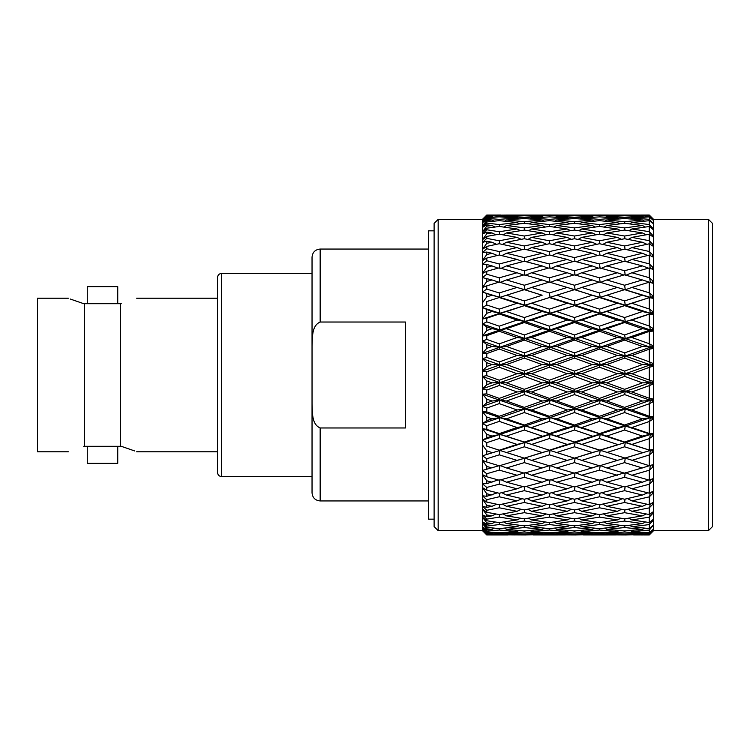 <?xml version="1.0" encoding="UTF-8"?>
<svg xmlns="http://www.w3.org/2000/svg" width="750" height="750" viewBox="0 0 750 750"><rect width="100%" height="100%" fill="white"/><g stroke="black" fill="none" stroke-linecap="round" stroke-linejoin="round"><path stroke-width="1.12" d="M68.381 298.209L37.5 298.209L37.5 451.791L68.381 451.791M83.728 446.306C63.572 453.234 63.572 453.234 83.728 446.306L84.469 446.306L84.469 303.694L83.728 303.694C63.572 296.766 63.572 296.766 83.728 303.694L70.2 299.006M84.469 303.694L120.534 303.694L120.534 446.306L84.469 446.306M87.272 303.694L117.741 303.694L117.741 286.631L87.272 286.631L87.272 303.694M121.275 303.694C141.431 296.766 141.431 296.766 121.275 303.694L120.534 303.694M120.534 446.306L121.275 446.306C141.431 453.234 141.431 453.234 121.275 446.306L134.812 450.994M117.741 446.306L87.272 446.306L87.272 463.369L117.741 463.369L117.741 446.306M221.578 273.431L312.037 273.431L312.037 476.569L221.578 476.569C219.141 476.353 217.781 474.994 217.519 472.509L217.519 277.491C217.781 275.006 219.141 273.647 221.578 273.431L221.578 476.569M320.166 427.969L320.166 500.944C315.225 500.466 312.516 497.756 312.037 492.825L312.037 257.175C312.516 252.244 315.225 249.534 320.166 249.056L320.166 322.031L405.478 322.031L405.478 427.969L320.166 427.969C311.222 424.106 312.638 411.713 312.037 403.725M312.037 346.275C312.666 338.175 311.241 325.875 320.166 322.031M434.109 230.841L428.484 230.841L428.484 519.159L434.109 519.159M438.169 530.644L434.109 526.575L434.109 223.425L438.169 219.356L438.169 530.644L482.456 530.644L482.456 428.663L486.769 429.366L499.266 433.622L517.05 427.538L524.972 426.122L531.572 427.538L549.403 433.622L550.059 434.428L574.462 442.022L625.275 426.122L624.609 430.031L606.788 436.078L624.609 442.022L642.413 436.078L653.587 433.359L653.587 530.644L649.275 534.956L633.619 534.928M517.05 427.538L499.266 421.369L486.769 425.709L482.456 423.572L482.456 428.663L524.306 442.022L575.119 426.122L581.709 427.538L599.522 433.622L600.178 434.428L599.522 438.516L581.709 444.422L649.275 465.694L653.587 464.522L652.312 466.209L653.587 466.406L649.275 470.222L649.275 480.122L653.587 478.453L652.312 480.169L653.587 480.169L649.275 484.256L649.275 493.181L653.587 491.034L652.312 492.759L653.587 492.562L649.275 496.856L649.275 504.694L653.587 502.097L652.312 503.812L653.587 503.428L649.275 507.872L649.275 514.519L653.587 511.509L652.312 513.188L653.587 512.606L649.275 517.163L649.275 522.525L653.587 519.141L652.312 520.763L653.587 520.003L649.275 524.587L649.275 528.609L653.587 524.897L649.275 530.072L649.275 532.697L653.587 529.041L649.275 533.531L649.275 534.722L653.587 530.578L649.275 534.919L640.866 534.956M601.416 450.825L499.922 417.647L482.456 423.572L482.456 411.656L486.769 411.863L499.266 416.278L517.05 409.978L524.972 409.031L531.572 409.978L549.403 416.278L550.059 417.647L556.659 418.828L574.462 425.034L575.119 426.122L600.178 417.647L606.788 418.828L624.609 425.034L625.275 426.122L650.316 417.647L653.587 418.762L653.587 433.359L652.312 434.916L653.587 435.506L649.275 438.647L649.275 450.084L653.587 449.428L652.312 451.059L653.587 451.453L649.275 454.959L649.275 465.694M517.05 409.978L499.266 403.612L486.769 408.084L482.456 406.397L482.456 411.656L499.922 417.647L506.512 418.828L524.306 425.034L524.972 426.122L575.119 409.031L581.709 409.978L599.522 416.278L600.178 417.647L625.275 409.031L631.866 409.978L649.725 416.419L653.587 416.531L653.587 418.762L649.275 421.5L649.275 433.491L653.587 433.359M606.788 436.078L575.119 426.122L499.922 400.303L482.456 406.397L482.456 394.172L486.769 393.881L499.266 398.391L517.05 391.95L499.266 385.491L486.769 390.028L486.769 393.881M486.769 390.028L482.456 388.819L482.456 394.172L499.922 400.303L506.512 401.006L524.306 407.391L524.972 409.031L550.059 400.303L556.659 401.006L574.462 407.391L575.119 409.031L600.178 400.303L606.788 401.006L624.609 407.391L625.275 409.031L650.316 400.303L653.587 401.447L653.587 416.531L652.312 417.994L653.587 418.762M652.312 434.916L600.178 417.647L499.922 382.631L482.456 388.819L482.456 219.356L438.169 219.356M708.441 530.644L708.441 219.356L712.5 223.425L712.5 526.575L708.441 530.644L653.587 530.644M640.669 215.072L649.275 215.044L653.587 219.375L653.587 401.447L649.275 403.753L649.275 416.147M708.441 219.356L653.587 219.356L652.312 218.119L653.587 219.422L649.275 215.166L649.275 216.15L653.587 220.622L649.275 216.9L649.275 219.319L653.587 223.875L649.275 220.688L649.275 224.522L653.587 229.106L652.312 228.319L653.587 229.931L649.275 226.5L649.275 231.675L653.587 236.241L652.312 235.631L653.587 237.3L649.275 234.234L649.275 240.712L653.587 245.175L652.312 244.762L653.587 246.469L649.275 243.816L649.275 251.494L653.587 255.806L652.312 255.591L653.587 257.316L649.275 255.103L649.275 263.878L653.587 267.994L652.312 267.966L653.587 269.691L649.275 267.956L649.275 277.716L653.587 281.578L652.312 281.747L653.587 283.444L649.275 282.197L649.275 292.828L653.587 296.372L652.312 296.737L653.587 298.387L649.275 297.656L649.275 309.009L653.587 312.197L652.312 312.759L653.587 314.334L649.275 314.119L649.275 326.044L653.587 328.837L652.312 329.578L653.587 331.059L649.275 331.378L649.275 343.725L653.587 346.088L652.312 346.997L653.587 348.366L649.275 349.2L649.275 361.809L653.587 363.703L652.312 364.781L653.587 366.028L649.275 367.369L649.275 380.062L653.587 381.478L652.312 382.697L653.587 383.794L649.275 385.631L649.275 398.259L653.587 399.159L652.312 400.509L653.587 401.447M649.725 416.419L650.316 417.647L649.725 420.984M649.725 450.234L625.275 442.547L650.316 434.428L649.725 433.706M649.275 421.5L631.866 427.538L649.275 433.491M631.866 427.538L625.275 426.122L617.353 427.538L599.522 421.369L581.709 427.538M624.609 425.034L642.413 418.828L650.316 417.647L652.312 417.994M599.522 416.278L617.353 409.978L625.275 409.031L650.316 417.647L653.587 416.531M649.725 398.597L650.316 400.303L649.725 403.266M649.275 403.753L631.866 409.978M624.609 407.391L642.413 401.006L652.312 400.509M624.609 389.325L642.413 382.847L624.609 376.359L606.788 382.847L624.609 389.325L625.275 391.5L650.316 400.303L653.587 399.159M649.725 380.456L650.316 382.631L653.587 383.794M642.413 418.828L624.609 412.547L625.275 409.031L600.178 400.303L650.316 382.631L649.725 385.191M649.275 385.631L631.866 391.95L649.275 398.259M642.413 382.847L652.312 382.697M624.609 371.072L642.413 364.584L624.609 358.116L606.788 364.584L624.609 371.072L625.275 373.744L650.316 382.631L653.587 381.478M649.725 362.25L650.316 364.866L653.587 366.028M617.353 391.95L599.522 385.491L581.709 391.95L599.522 398.391L617.353 391.95L625.275 391.5L600.178 382.631L650.316 364.866L649.725 366.984M649.275 367.369L631.866 373.716L649.275 380.062M642.413 364.584L652.312 364.781M624.609 352.866L642.413 346.462L624.609 340.097L606.788 346.462L624.609 352.866L625.275 356.016L650.316 364.866L653.587 363.703M649.725 344.213L650.316 347.231L653.587 348.366M617.353 373.716L599.522 367.228L581.709 373.716L599.522 380.203L617.353 373.716L625.275 373.744L600.178 364.866L650.316 347.231L649.725 348.872M649.275 349.2L631.866 355.491L649.275 361.809M642.413 346.462L652.312 346.997M624.609 334.95L642.413 328.706L624.609 322.528L606.788 328.706L624.609 334.95L625.275 338.531L650.316 347.231L653.587 346.088M649.725 326.569L650.316 329.953L653.587 331.059M617.353 355.491L599.522 349.059L581.709 355.491L599.522 361.95L617.353 355.491L625.275 356.016L600.178 347.231L650.316 329.953L649.725 331.106M649.275 331.378L631.866 337.519L649.275 343.725M642.413 328.706L650.316 329.953L652.312 329.578M624.609 317.559L642.413 311.55L624.609 305.644L606.788 311.55L624.609 317.559L625.275 321.516L650.316 329.953L653.587 328.837M649.725 309.562L650.316 313.266L653.587 314.334M617.353 337.519L599.522 331.238L581.709 337.519L599.522 343.856L617.353 337.519L625.275 338.531L600.178 329.953L649.725 313.912M649.275 314.119L631.866 320.034L649.275 326.044M642.413 311.55L650.316 313.266L652.312 312.759M624.609 300.919L642.413 295.228L624.609 289.669L606.788 295.228L624.609 300.919L625.275 305.203L650.316 313.266L653.587 312.197M649.725 293.409L650.316 297.375L653.587 298.387M642.413 295.228L649.725 297.516M649.275 297.656L631.866 303.272L649.275 309.009M624.609 285.244L642.413 279.947L624.609 274.8L606.788 279.947L624.609 285.244L625.275 289.8L650.316 297.375L652.312 296.737M649.275 282.197L631.866 287.447L649.275 292.828M649.725 278.316L650.316 282.506M649.275 267.956L631.866 272.756L649.275 277.716M649.725 264.488L650.316 268.837M649.275 255.103L631.866 259.397L649.275 263.878M649.725 252.094L650.166 255.412M649.275 243.816L631.866 247.556L649.275 251.494M649.725 241.303L650.1 244.2M649.275 234.234L631.866 237.366L649.275 240.712M649.725 232.266L650.034 234.675M649.275 226.5L631.866 228.975L649.275 231.675M649.725 225.075L649.978 226.969M649.275 220.688L631.866 222.487L649.275 224.522M649.725 219.844L649.903 221.175M649.275 216.9L631.866 217.988L649.275 219.319M649.725 216.638L649.828 217.378M649.275 215.166L631.866 215.531L649.275 216.15M649.837 532.209L649.725 533.034M649.275 533.531L631.866 534.253L649.275 534.722M649.913 528.131L649.725 529.538M649.275 530.072L631.866 531.506L649.275 532.697M649.988 522.066L649.725 524.025M649.275 524.587L631.866 526.725L649.275 528.609M650.044 514.097L649.725 516.572M649.275 517.163L631.866 519.956L649.275 522.525M650.109 504.319L649.725 507.281M649.275 507.872L631.866 511.303L649.275 514.519M650.175 492.881L649.725 496.256M649.275 496.856L631.866 500.878L649.275 504.694M650.316 479.316L649.725 483.656M649.275 484.256L631.866 488.803L649.275 493.181M642.413 467.972L624.609 462.619L606.788 467.972L624.609 473.175L650.316 465.469L649.725 469.631M649.275 470.222L631.866 475.256L649.275 480.122M611.484 462.188L617.353 460.387L599.522 454.838L581.709 460.387L599.522 465.806L650.316 450.441L651.6 450.834M624.609 458.147L650.316 450.441L649.725 454.378M649.275 454.959L631.866 460.387M653.587 449.428L650.316 450.441L652.312 451.059M649.725 438.094L650.316 434.428L653.587 435.506M649.275 438.647L631.866 444.422L649.275 450.084M642.413 436.078L624.609 430.031M642.413 401.006L624.609 394.584L625.275 391.5L631.866 391.95M624.609 376.359L625.275 373.744L631.866 373.716M624.609 358.116L625.275 356.016L631.866 355.491M624.609 340.097L625.275 338.531L631.866 337.519M617.353 320.034L599.522 313.988L581.709 320.034L599.522 326.175L617.353 320.034L625.275 321.516L631.866 320.034M624.609 322.528L625.275 321.516L600.178 313.266L631.866 303.272M617.353 303.272L599.522 297.534L581.709 303.272L599.522 309.131L617.353 303.272L625.275 305.203L645.947 298.716M617.353 287.447L599.522 282.084L581.709 287.447L599.522 292.95L617.353 287.447L625.275 289.8L631.866 287.447M624.609 270.731L642.413 265.903L624.609 261.244L606.788 265.903L624.609 270.731L625.275 275.512L631.866 272.756M626.803 261.806L631.866 259.397M627.544 249.825L631.866 247.556M628.247 239.428L631.866 237.366M628.941 230.747L631.866 228.975M629.653 223.894L631.866 222.487M630.384 218.953L631.866 217.988M631.172 216L631.866 215.531M631.05 533.709L631.866 534.253M630.281 530.466L631.866 531.506M629.55 525.253L631.866 526.725M628.847 518.137L631.866 519.956M628.144 509.203L631.866 511.303M627.441 498.581L631.866 500.878M626.7 486.384L631.866 488.803M624.609 477.3L606.788 482.203L624.609 486.928L642.413 482.203L624.609 477.3L625.275 472.547L631.866 475.256M624.609 442.022L631.866 444.422M599.522 292.95L600.178 297.375L625.275 305.203L624.609 305.644M618.909 287.916L624.609 289.669M642.413 279.947L649.322 282.188M642.413 265.903L648.478 268.172M624.609 257.587L642.413 253.275L624.609 249.169L606.788 253.275L624.609 257.587L625.116 261.375M642.413 253.275L647.681 255.487M624.609 245.972L642.413 242.241L624.609 238.734L606.788 242.241L624.609 245.972L625.041 249.262M642.413 242.241L646.922 244.313M624.609 236.034L642.413 232.941L624.609 230.072L606.788 232.941L624.609 236.034L624.966 238.8M642.413 232.941L646.163 234.778M624.609 227.916L642.413 225.488L624.609 223.303L606.788 225.488L624.609 227.916L624.9 230.119M642.413 225.488L645.384 227.025M642.413 219.984L624.609 218.513L606.788 219.984L624.609 221.709L642.413 219.984L644.578 221.147M624.609 221.709L624.825 223.322M642.413 216.497L624.609 215.756L606.788 216.497L624.609 217.5L642.413 216.497L643.706 217.219M624.609 217.5L624.75 218.522M642.413 215.081L606.788 215.081L642.75 215.269M624.609 534.947L642.891 534.572M642.413 534.844L624.609 534.478L606.788 534.844L626.362 534.956M624.684 533.981L624.609 534.478M642.413 533.137L624.609 532.031L606.788 533.137L624.609 533.981L642.413 533.137L643.837 532.35M624.759 530.925L624.609 532.031M642.413 529.369L624.609 527.541L606.788 529.369L624.609 530.934L642.413 529.369L644.7 528.141M624.834 525.834L624.609 527.541M642.413 523.584L624.609 521.053L606.788 523.584L624.609 525.862L642.413 523.584L645.497 521.991M624.909 518.775L624.609 521.053M642.413 515.859L624.609 512.672L606.788 515.859L624.609 518.822L642.413 515.859L646.266 513.984M624.975 509.831L624.609 512.672M642.413 506.306L624.609 502.491L606.788 506.306L624.609 509.906L642.413 506.306L647.025 504.216M625.05 499.125L624.609 502.491M642.413 495.037L624.609 490.65L606.788 495.037L624.609 499.228L642.413 495.037L647.794 492.816M625.125 486.797L624.609 490.65M642.413 482.203L648.591 479.934M617.353 460.387L625.275 458.091L624.609 462.619M642.413 452.531L624.609 446.794L606.788 452.531M599.522 454.838L600.178 450.441L592.256 452.531L574.462 446.794L556.659 452.531L574.462 458.147L625.275 442.547L624.609 446.794M624.609 412.547L606.788 418.828M624.609 394.584L606.788 401.006M599.522 433.622L617.353 427.538M599.522 450.206L625.275 442.547L600.178 434.428L575.119 442.547L581.709 444.422M599.522 380.203L600.178 382.631L606.788 382.847M599.522 361.95L600.178 364.866L606.788 364.584M599.522 343.856L600.178 347.231L606.788 346.462M599.522 326.175L600.178 329.953L606.788 328.706M599.522 309.131L600.178 313.266L606.788 311.55M592.256 295.228L574.462 289.669L556.659 295.228L574.462 300.919L592.256 295.228L600.178 297.375L606.788 295.228M599.522 277.828L617.353 272.756L599.522 267.853L581.709 272.756L599.522 277.828L600.178 282.506L606.788 279.947M601.331 268.341L606.788 265.903M602.091 255.628L606.788 253.275M602.803 244.425L606.788 242.241M603.506 234.863L606.788 232.941M604.209 227.081L606.788 225.488M604.922 221.184L606.788 219.984M605.681 217.228L606.788 216.497M605.569 532.331L606.788 533.137M604.819 528.103L606.788 529.369M604.106 521.934L606.788 523.584M603.403 513.891L606.788 515.859M602.709 504.094L606.788 506.306M601.987 492.666L606.788 495.037M601.228 479.756L606.788 482.203M592.256 467.972L574.462 462.619L556.659 467.972L574.462 473.175L600.178 465.469L606.788 467.972M617.353 444.422L599.522 438.516M599.522 421.369L600.178 417.647L592.256 418.828L574.462 412.547L556.659 418.828M617.353 409.978L599.522 403.612L581.709 409.978M599.522 398.391L600.178 400.303L599.522 403.612M574.462 407.391L592.256 401.006L600.178 400.303L575.119 391.5L600.178 382.631L599.522 385.491M592.256 382.847L574.462 376.359L556.659 382.847L574.462 389.325L592.256 382.847L600.178 382.631L575.119 373.744L600.178 364.866L599.522 367.228M592.256 364.584L574.462 358.116L556.659 364.584L574.462 371.072L592.256 364.584L600.178 364.866L575.119 356.016L600.178 347.231L599.522 349.059M592.256 346.462L574.462 340.097L556.659 346.462L574.462 352.866L592.256 346.462L600.178 347.231L575.119 338.531L600.178 329.953L599.522 331.238M592.256 328.706L574.462 322.528L556.659 328.706L574.462 334.95L592.256 328.706L600.178 329.953L575.119 321.516L600.178 313.266L599.522 313.988M574.462 285.244L592.256 279.947L574.462 274.8L556.659 279.947L574.462 285.244L575.119 289.8L599.522 297.534M617.353 272.756L623.841 275.025M599.522 263.981L617.353 259.397L599.522 255.009L581.709 259.397L599.522 263.981L600.178 268.837M617.353 259.397L623.025 261.647M599.522 251.578L617.353 247.556L599.522 243.731L581.709 247.556L599.522 251.578L599.991 255.122M617.353 247.556L622.247 249.703M599.522 240.787L617.353 237.366L599.522 234.169L581.709 237.366L599.522 240.787L599.916 243.816M617.353 237.366L621.487 239.334M599.522 231.741L617.353 228.975L599.522 226.444L581.709 228.975L599.522 231.741L599.841 234.225M617.353 228.975L620.728 230.672M599.522 224.569L617.353 222.487L599.522 220.65L581.709 222.487L599.522 224.569L599.775 226.481M617.353 222.487L619.931 223.847M617.353 217.988L599.522 216.872L581.709 217.988L599.522 219.347L617.353 217.988L619.097 218.934M599.522 219.347L599.7 220.669M617.353 215.531L581.709 215.531L618.188 215.991M599.522 216.159L599.625 216.881M590.513 215.072L608.531 215.072M615.6 534.928L583.453 534.928M617.353 534.253L599.522 533.513L581.709 534.253L599.522 534.731L617.353 534.253L618.319 533.709M599.634 532.706L599.522 533.513M617.353 531.506L599.522 530.034L581.709 531.506L599.522 532.716L617.353 531.506L619.219 530.494M599.709 528.628L599.522 530.034M617.353 526.725L599.522 524.541L581.709 526.725L599.522 528.656L617.353 526.725L620.044 525.3M599.784 522.544L599.522 524.541M617.353 519.956L599.522 517.097L581.709 519.956L599.522 522.581L617.353 519.956L620.831 518.212M599.85 514.528L599.522 517.097M617.353 511.303L599.522 507.797L581.709 511.303L599.522 514.594L617.353 511.303L621.6 509.306M599.925 504.694L599.522 507.797M617.353 500.878L599.522 496.772L581.709 500.878L599.522 504.778L617.353 500.878L622.359 498.713M600 493.153L599.522 496.772M617.353 488.803L599.522 484.153L581.709 488.803L599.522 493.275L617.353 488.803L623.137 486.544M600.178 479.316L599.522 484.153M617.353 475.256L599.522 470.109L581.709 475.256L599.522 480.225L623.953 472.987M600.178 465.469L599.522 470.109M592.256 436.078L574.462 430.031L556.659 436.078M549.403 433.622L567.216 427.538L575.119 426.122L574.462 430.031M574.462 425.034L592.256 418.828M574.462 389.325L575.119 391.5L581.709 391.95M574.462 371.072L575.119 373.744L581.709 373.716M574.462 352.866L575.119 356.016L581.709 355.491M574.462 334.95L575.119 338.531L581.709 337.519M574.462 317.559L592.256 311.55L574.462 305.644L556.659 311.55L574.462 317.559L575.119 321.516L581.709 320.034M592.256 311.55L600.178 313.266L575.119 305.203L581.709 303.272M574.462 300.919L575.119 305.203L595.753 298.734M567.216 287.447L549.403 282.084L531.572 287.447L549.403 292.95L567.216 287.447L575.119 289.8L581.709 287.447M574.462 270.731L592.256 265.903L574.462 261.244L556.659 265.903L574.462 270.731L575.119 275.512L581.709 272.756M576.647 261.806L581.709 259.397M577.388 249.825L581.709 247.556M578.091 239.428L581.709 237.366M578.784 230.747L581.709 228.975M579.487 223.894L581.709 222.487M580.228 218.953L581.709 217.988M581.006 216L581.709 215.531M580.894 533.709L581.709 534.253M580.116 530.466L581.709 531.506M579.394 525.253L581.709 526.725M578.691 518.137L581.709 519.956M577.987 509.203L581.709 511.303M577.284 498.572L581.709 500.878M576.544 486.384L581.709 488.803M574.462 477.3L556.659 482.203L574.462 486.928L592.256 482.203L574.462 477.3L575.119 472.547L581.709 475.256M574.462 462.619L575.119 458.091L567.216 460.387L549.403 454.838L531.572 460.387L549.403 465.806L575.119 458.091L581.709 460.387M574.462 442.022L575.119 442.547L574.462 446.794M574.462 412.547L575.119 409.031L567.216 409.978L549.403 403.612L531.572 409.978M592.256 401.006L574.462 394.584L556.659 401.006M549.403 403.612L550.059 400.303L575.119 391.5L574.462 394.584M567.216 391.95L549.403 385.491L531.572 391.95L549.403 398.391L567.216 391.95L575.119 391.5L550.059 382.631L575.119 373.744L574.462 376.359M567.216 373.716L549.403 367.228L531.572 373.716L549.403 380.203L567.216 373.716L575.119 373.744L550.059 364.866L575.119 356.016L574.462 358.116M567.216 355.491L549.403 349.059L531.572 355.491L549.403 361.95L567.216 355.491L575.119 356.016L550.059 347.231L575.119 338.531L574.462 340.097M567.216 337.519L549.403 331.238L531.572 337.519L549.403 343.856L567.216 337.519L575.119 338.531L550.059 329.953L575.119 321.516L574.462 322.528M567.216 320.034L549.403 313.988L531.572 320.034L549.403 326.175L567.216 320.034L575.119 321.516L550.059 313.266L574.462 305.644M568.716 287.897L574.462 289.669M592.256 279.947L599.175 282.188M592.256 265.903L598.331 268.172M574.462 257.587L592.256 253.275L574.462 249.169L556.659 253.275L574.462 257.587L574.969 261.375M592.256 253.275L597.544 255.487M574.462 245.972L592.256 242.241L574.462 238.734L556.659 242.241L574.462 245.972L574.894 249.262M592.256 242.241L596.775 244.313M574.462 236.034L592.256 232.941L574.462 230.072L556.659 232.941L574.462 236.034L574.819 238.8M592.256 232.941L596.016 234.778M574.462 227.916L592.256 225.488L574.462 223.303L556.659 225.488L574.462 227.916L574.744 230.119M592.256 225.488L595.237 227.025M574.462 221.709L592.256 219.984L574.462 218.513L556.659 219.984L574.462 221.709L574.678 223.322M592.256 219.984L594.431 221.147M592.256 216.497L574.462 215.756L556.659 216.497L574.462 217.5L592.256 216.497L593.559 217.219M574.462 217.5L574.603 218.522M592.256 215.081L556.659 215.081L592.594 215.269M574.462 534.947L592.744 534.581M592.256 534.844L574.462 534.478L556.659 534.844L576.206 534.956M574.528 533.981L574.462 534.478M592.256 533.137L574.462 532.031L556.659 533.137L574.462 533.981L592.256 533.137L593.691 532.35M574.612 530.925L574.462 532.031M592.256 529.369L574.462 527.541L556.659 529.369L574.462 530.934L592.256 529.369L594.544 528.141M574.688 525.834L574.462 527.541M592.256 523.584L574.462 521.053L556.659 523.584L574.462 525.862L592.256 523.584L595.35 521.991M574.753 518.775L574.462 521.053M592.256 515.859L574.462 512.672L556.659 515.859L574.462 518.822L592.256 515.859L596.128 513.984M574.828 509.831L574.462 512.672M592.256 506.306L574.462 502.491L556.659 506.306L574.462 509.906L592.256 506.306L596.887 504.216M574.903 499.125L574.462 502.491M592.256 495.037L574.462 490.65L556.659 495.037L574.462 499.228L592.256 495.037L597.656 492.816M574.978 486.797L574.462 490.65M592.256 482.203L598.444 479.934M574.462 458.147L592.256 452.531M567.216 427.538L549.403 421.369L531.572 427.538M524.306 425.034L542.137 418.828L550.059 417.647L549.403 421.369M549.403 416.278L567.216 409.978M551.306 450.825L556.659 452.531M524.306 442.022L550.059 450.441L542.137 452.531L524.306 446.794L506.512 452.531L524.306 458.147L575.119 442.547L567.216 444.422L549.403 438.516L531.572 444.422L550.059 450.441L549.403 454.838M549.403 380.203L550.059 382.631L556.659 382.847M549.403 361.95L550.059 364.866L556.659 364.584M549.403 343.856L550.059 347.231L556.659 346.462M549.403 326.175L550.059 329.953L556.659 328.706M549.403 309.131L567.216 303.272L549.403 297.534L531.572 303.272L549.403 309.131L550.059 313.266L556.659 311.55M567.216 303.272L575.119 305.203L550.059 297.375L556.659 295.228M549.403 277.828L567.216 272.756L549.403 267.853L531.572 272.756L549.403 277.828L550.059 282.506L556.659 279.947M551.213 268.341L556.659 265.903M551.972 255.628L556.659 253.275M552.684 244.425L556.659 242.241M553.387 234.863L556.659 232.941M554.081 227.081L556.659 225.488M554.803 221.184L556.659 219.984M555.562 217.228L556.659 216.497M555.45 532.331L556.659 533.137M554.7 528.103L556.659 529.369M553.987 521.934L556.659 523.584M553.284 513.891L556.659 515.859M552.591 504.094L556.659 506.306M551.869 492.666L556.659 495.037M551.1 479.756L556.659 482.203M549.403 470.109L531.572 475.256L549.403 480.225L567.216 475.256L549.403 470.109L550.059 465.469L556.659 467.972M501.216 450.844L499.922 450.441L550.059 434.428L549.403 438.516M549.403 450.206L567.216 444.422M549.403 398.391L550.059 400.303L542.137 401.006L524.306 394.584L506.512 401.006M524.306 394.584L524.972 391.5L550.059 382.631L549.403 385.491M542.137 382.847L524.306 376.359L506.512 382.847L524.306 389.325L542.137 382.847L550.059 382.631L524.972 373.744L550.059 364.866L549.403 367.228M542.137 364.584L524.306 358.116L506.512 364.584L524.306 371.072L542.137 364.584L550.059 364.866L524.972 356.016L550.059 347.231L549.403 349.059M542.137 346.462L524.306 340.097L506.512 346.462L524.306 352.866L542.137 346.462L550.059 347.231L524.972 338.531L550.059 329.953L549.403 331.238M542.137 328.706L524.306 322.528L506.512 328.706L524.306 334.95L542.137 328.706L550.059 329.953L524.972 321.516L550.059 313.266L549.403 313.988M549.403 292.95L550.059 297.375L549.403 297.534M567.216 272.756L573.684 275.025M549.403 263.981L567.216 259.397L549.403 255.009L531.572 259.397L549.403 263.981L550.059 268.837M567.216 259.397L572.878 261.647M549.403 251.578L567.216 247.556L549.403 243.731L531.572 247.556L549.403 251.578L549.872 255.122M567.216 247.556L572.109 249.703M549.403 240.787L567.216 237.366L549.403 234.169L531.572 237.366L549.403 240.787L549.797 243.816M567.216 237.366L571.35 239.334M549.403 231.741L567.216 228.975L549.403 226.444L531.572 228.975L549.403 231.741L549.722 234.225M567.216 228.975L570.581 230.681M549.403 224.569L567.216 222.487L549.403 220.65L531.572 222.487L549.403 224.569L549.656 226.481M567.216 222.487L569.794 223.847M549.403 219.347L567.216 217.988L549.403 216.872L531.572 217.988L549.403 219.347L549.581 220.669M567.216 217.988L568.959 218.934M567.216 215.531L531.572 215.531L568.05 215.991M549.403 216.159L549.497 216.881M540.384 215.072L558.413 215.072M565.472 534.928L533.325 534.928M567.216 534.253L549.403 533.513L531.572 534.253L549.403 534.731L567.216 534.253L568.181 533.709M549.516 532.706L549.403 533.513M567.216 531.506L549.403 530.034L531.572 531.506L549.403 532.716L567.216 531.506L569.081 530.494M549.591 528.628L549.403 530.034M567.216 526.725L549.403 524.541L531.572 526.725L549.403 528.656L567.216 526.725L569.906 525.3M549.666 522.544L549.403 524.541M567.216 519.956L549.403 517.097L531.572 519.956L549.403 522.581L567.216 519.956L570.694 518.212M549.731 514.528L549.403 517.097M567.216 511.303L549.403 507.797L531.572 511.303L549.403 514.594L567.216 511.303L571.453 509.306M549.806 504.694L549.403 507.797M567.216 500.878L549.403 496.772L531.572 500.878L549.403 504.778L567.216 500.878L572.212 498.713M549.881 493.153L549.403 496.772M567.216 488.803L549.403 484.153L531.572 488.803L549.403 493.275L567.216 488.803L572.991 486.544M550.059 479.316L549.403 484.153M567.216 475.256L573.806 472.987M561.328 462.197L567.216 460.387M542.137 436.078L524.306 430.031L506.512 436.078M531.572 444.422L499.922 434.428L524.972 426.122L524.306 430.031M542.137 418.828L524.306 412.547L506.512 418.828M499.266 421.369L499.922 417.647L524.972 409.031L524.306 412.547M524.306 407.391L542.137 401.006M550.059 465.469L542.137 467.972L524.306 462.619L524.972 458.091L517.05 460.387L499.266 454.838L486.769 458.747L486.769 462.019L499.266 465.806L524.972 458.091L531.572 460.387M524.306 389.325L524.972 391.5L531.572 391.95M524.306 371.072L524.972 373.744L531.572 373.716M524.306 352.866L524.972 356.016L531.572 355.491M524.306 334.95L524.972 338.531L531.572 337.519M524.306 317.559L542.137 311.55L524.306 305.644L506.512 311.55L524.306 317.559L524.972 321.516L531.572 320.034M542.137 311.55L550.059 313.266L524.972 305.203L531.572 303.272M524.306 300.919L542.137 295.228L524.306 289.669L506.512 295.228L524.306 300.919L524.972 305.203L545.616 298.744M542.137 295.228L524.972 289.8L531.572 287.447M524.306 270.731L542.137 265.903L524.306 261.244L506.512 265.903L524.306 270.731L524.972 275.512L531.572 272.756M526.509 261.806L531.572 259.397M527.241 249.825L531.572 247.556M527.944 239.428L531.572 237.366M528.647 230.747L531.572 228.975M529.35 223.894L531.572 222.487M530.081 218.953L531.572 217.988M530.869 216L531.572 215.531M530.756 533.709L531.572 534.253M529.978 530.466L531.572 531.506M529.247 525.253L531.572 526.725M528.544 518.137L531.572 519.956M527.85 509.203L531.572 511.303M527.137 498.581L531.572 500.878M526.397 486.384L531.572 488.803M524.306 477.3L506.512 482.203L524.306 486.928L542.137 482.203L524.306 477.3L524.972 472.547L531.572 475.256M499.266 454.838L499.922 450.441L499.266 450.206L517.05 444.422L524.972 442.547L524.306 446.794M524.306 458.147L542.137 452.531M499.266 385.491L499.922 382.631L524.972 373.744L524.306 376.359M482.456 388.819L486.769 384.759L492.009 382.847L499.922 382.631L499.266 380.203L517.05 373.716L524.972 373.744L499.922 364.866L524.972 356.016L524.306 358.116M517.05 373.716L499.266 367.228L499.922 364.866L499.266 361.95L517.05 355.491L524.972 356.016L499.922 347.231L524.972 338.531L524.306 340.097M517.05 355.491L499.266 349.069L499.922 347.231L499.266 343.856L517.05 337.519L524.972 338.531L499.922 329.953L524.972 321.516L524.306 322.528M517.05 337.519L499.266 331.238L499.922 329.953L499.266 326.175L517.05 320.034L524.972 321.516L499.922 313.266L524.306 305.644M524.306 285.244L542.137 279.947L524.306 274.8L506.512 279.947L524.306 285.244L524.972 289.8L524.306 289.669M542.137 279.947L549.047 282.188M542.137 265.903L548.212 268.172M524.306 257.587L542.137 253.275L524.306 249.169L506.512 253.275L524.306 257.587L524.812 261.375M542.137 253.275L547.425 255.487M524.306 245.972L542.137 242.241L524.306 238.734L506.512 242.241L524.306 245.972L524.738 249.262M542.137 242.241L546.656 244.313M524.306 236.034L542.137 232.941L524.306 230.072L506.512 232.941L524.306 236.034L524.672 238.8M542.137 232.941L545.897 234.778M524.306 227.916L542.137 225.488L524.306 223.303L506.512 225.488L524.306 227.916L524.597 230.119M542.137 225.488L545.119 227.025M524.306 221.709L542.137 219.984L524.306 218.513L506.512 219.984L524.306 221.709L524.522 223.322M542.137 219.984L544.312 221.147M524.306 217.5L542.137 216.497L524.306 215.756L506.512 216.497L524.306 217.5L524.447 218.522M542.137 216.497L543.441 217.219M542.137 215.081L506.512 215.081L542.475 215.269M524.306 534.947L542.616 534.581M542.137 534.844L524.306 534.478L506.512 534.844L526.059 534.956M524.381 533.981L524.306 534.478M542.137 533.137L524.306 532.031L506.512 533.137L524.306 533.981L542.137 533.137L543.562 532.35M524.456 530.925L524.306 532.031M542.137 529.369L524.306 527.541L506.512 529.369L524.306 530.934L542.137 529.369L544.425 528.141M524.531 525.834L524.306 527.541M542.137 523.584L524.306 521.053L506.512 523.584L524.306 525.862L542.137 523.584L545.231 521.991M524.606 518.775L524.306 521.053M542.137 515.859L524.306 512.672L506.512 515.859L524.306 518.822L542.137 515.859L546 513.984M524.681 509.831L524.306 512.672M542.137 506.306L524.306 502.491L506.512 506.306L524.306 509.906L542.137 506.306L546.769 504.216M524.747 499.125L524.306 502.491M542.137 495.037L524.306 490.65L506.512 495.037L524.306 499.228L542.137 495.037L547.528 492.816M524.822 486.797L524.306 490.65M542.137 482.203L548.325 479.934M524.306 462.619L506.512 467.972L524.306 473.175L542.137 467.972M499.266 403.612L499.922 400.303L524.972 391.5L517.05 391.95M517.05 444.422L499.266 438.516L499.922 434.428L499.266 433.622M482.456 423.572L486.769 420.666L492.009 418.828L499.922 417.647L499.266 416.278M486.769 458.747L482.456 455.803L499.922 450.441L506.512 452.531M482.456 406.397L486.769 402.891L492.009 401.006L499.922 400.303L499.266 398.391M523.65 472.987L517.05 475.256L499.266 470.109L499.922 465.469L506.512 467.972M492.009 382.847L486.769 380.934L482.456 376.444L499.922 382.631L506.512 382.847M499.266 367.228L486.769 371.775L482.456 371.053L499.922 364.866L506.512 364.584M499.266 349.069L486.769 353.569L482.456 353.344L499.922 347.231L506.512 346.462M499.266 331.238L486.769 335.644L482.456 335.916L499.922 329.953L506.512 328.706M517.05 320.034L499.266 313.988L499.922 313.266L506.512 311.55M499.266 313.988L486.769 318.225L482.456 319.003L499.922 313.266L499.266 309.131L517.05 303.272L524.972 305.203L499.922 297.375L506.512 295.228M524.972 289.8L518.587 287.916L524.972 289.8M499.266 277.828L517.05 272.756L499.266 267.853L486.769 271.275L486.769 274.247L499.266 277.828L499.922 282.506L506.512 279.947M501.075 268.341L506.512 265.903M501.825 255.628L506.512 253.275M502.537 244.425L506.512 242.241M503.241 234.863L506.512 232.941M503.944 227.081L506.512 225.488M504.656 221.184L506.512 219.984M505.416 217.228L506.512 216.497M505.303 532.331L506.512 533.137M504.553 528.103L506.512 529.369M503.841 521.934L506.512 523.584M503.147 513.891L506.512 515.859M502.444 504.094L506.512 506.306M501.722 492.666L506.512 495.037M500.963 479.756L506.512 482.203M486.769 425.709L486.769 429.366M486.769 408.084L486.769 411.863M511.144 462.206L517.05 460.387M517.05 303.272L499.266 297.534L499.922 297.375L499.266 292.95L517.05 287.447L518.587 287.916M517.05 287.447L499.266 282.084L486.769 285.834L486.769 289.069L499.266 292.95M517.05 272.756L523.538 275.025M499.922 268.837L499.266 263.981L517.05 259.397L522.722 261.647M517.05 259.397L499.266 255.009L486.769 258.075L486.769 260.747L499.266 263.981M499.734 255.122L499.266 251.578L517.05 247.556L521.953 249.703M517.05 247.556L499.266 243.731L486.769 246.394L486.769 248.728L499.266 251.578M499.659 243.816L499.266 240.787L517.05 237.366L521.194 239.334M517.05 237.366L499.266 234.169L486.769 236.391L486.769 238.359L499.266 240.787M499.584 234.225L499.266 231.741L517.05 228.975L520.425 230.681M517.05 228.975L499.266 226.444L486.769 228.197L486.769 229.772L499.266 231.741M499.519 226.481L499.266 224.569L517.05 222.487L519.637 223.847M517.05 222.487L499.266 220.65L486.769 221.916L486.769 223.078L499.266 224.569M499.444 220.669L499.266 219.347L517.05 217.988L518.794 218.934M517.05 217.988L499.266 216.872L486.769 217.622L486.769 218.362L499.266 219.347M499.369 216.881L499.266 216.159L517.884 215.991M517.05 215.531L499.266 215.156L508.256 215.072M515.306 534.928L499.294 534.722M517.05 534.253L499.266 533.513L486.769 534.056L499.266 534.731L517.05 534.253L518.016 533.709M499.266 533.513L499.378 532.706M517.05 531.506L499.266 530.034L486.769 531.094L486.769 531.891L499.266 532.716L517.05 531.506L518.916 530.494M499.266 530.034L499.453 528.628M517.05 526.725L499.266 524.541L486.769 526.097L486.769 527.325L499.266 528.647L517.05 526.725L519.75 525.3M499.266 524.541L499.528 522.544M517.05 519.956L499.266 517.097L486.769 519.131L486.769 520.763L499.266 522.581L517.05 519.956L520.528 518.212M499.266 517.097L499.594 514.528M517.05 511.303L499.266 507.797L486.769 510.281L486.769 512.306L499.266 514.594L517.05 511.303L521.297 509.306M499.266 507.797L499.669 504.694M517.05 500.878L499.266 496.772L486.769 499.678L486.769 502.059L499.266 504.778L517.05 500.878L522.056 498.713M499.266 496.772L499.744 493.153M517.05 488.803L499.266 484.153L486.769 487.434L486.769 490.163L499.266 493.275L517.05 488.803L522.834 486.544M499.266 484.153L499.922 479.316M499.266 470.109L486.769 473.738L486.769 476.756L499.266 480.225L517.05 475.256M499.266 438.516L486.769 442.669L482.456 440.109L499.922 434.428L492.009 436.078L486.769 434.306L482.456 428.663M486.769 442.669L486.769 446.156L499.266 450.206M492.009 418.828L486.769 416.991L482.456 411.656M482.456 455.803L499.922 450.441L486.769 446.156M492.009 401.006L486.769 399.122L482.456 394.172M486.769 473.738L482.456 470.438L499.922 465.469M492.009 467.972L486.769 466.416L482.456 460.35L486.769 462.019M486.769 371.775L486.769 375.647L499.266 380.203M482.456 376.444L486.769 375.647M486.769 353.569L486.769 357.413L499.266 361.95M482.456 371.053L486.769 366.497L492.009 364.584L499.922 364.866L482.456 358.688L486.769 357.413M486.769 335.644L486.769 339.403L499.266 343.856M482.456 353.344L486.769 348.337L492.009 346.462L499.922 347.231L482.456 341.156L486.769 339.403M486.769 318.225L486.769 321.863L499.266 326.175M482.456 335.916L486.769 330.534L492.009 328.706L499.922 329.953L482.456 324.056L486.769 321.863M499.266 297.534L486.769 301.547L486.769 305.006L499.266 309.131M482.456 319.003L486.769 313.312L492.009 311.55L499.922 313.266L482.456 307.622L486.769 305.006M486.769 301.547L495.525 298.725M482.456 302.812L486.769 296.887L492.009 295.228L499.922 297.375L482.456 292.069L486.769 289.069M486.769 285.834L482.456 287.559L486.769 281.484L492.009 279.947L498.919 282.188M492.009 279.947L482.456 277.594L486.769 274.247M486.769 271.275L482.456 273.459L486.769 267.309L492.009 265.903L498.075 268.172M492.009 265.903L486.769 264.506L482.456 264.394L486.769 260.747M486.769 258.075L482.456 260.672L486.769 254.522L492.009 253.275L497.288 255.487M492.009 253.275L486.769 252.047L482.456 252.638L486.769 248.728M486.769 246.394L482.456 249.375L486.769 243.319L492.009 242.241L496.528 244.313M492.009 242.241L486.769 241.181L482.456 242.466L486.769 238.359M486.769 236.391L482.456 239.728L486.769 233.822L492.009 232.941L495.769 234.778M492.009 232.941L486.769 232.069L482.456 234.028L486.769 229.772M486.769 228.197L482.456 231.834L486.769 226.172L492.009 225.488L494.991 227.025M492.009 225.488L486.769 224.812L482.456 227.428L486.769 223.078M486.769 221.916L482.456 225.806L486.769 220.463L492.009 219.984L494.184 221.147M492.009 219.984L486.769 219.525L482.456 222.75L486.769 218.362M486.769 217.622L482.456 221.728L486.769 216.769L492.009 216.497L493.313 217.219M499.266 215.156L486.769 215.391L499.266 216.159M492.009 216.497L486.769 216.253L482.456 220.059L486.769 215.691M486.769 215.391L482.456 219.647L486.769 215.128L492.347 215.269M490.266 215.072L499.266 215.053M499.266 534.919L486.769 534.947L484.163 532.35M482.456 530.644L486.769 534.9L492.009 534.844L486.769 534.769L482.456 530.184L486.769 534.422M486.769 534.056L482.456 529.678L486.769 533.409L492.009 533.137L493.434 532.35M492.009 533.137L486.769 532.837L482.456 527.822L486.769 531.891M486.769 531.094L482.456 526.706L486.769 529.856L492.009 529.369L494.297 528.141M492.009 529.369L486.769 528.853L482.456 523.462L486.769 527.325M486.769 526.097L482.456 521.756L486.769 524.278L492.009 523.584L495.103 521.991M492.009 523.584L486.769 522.863L482.456 517.172L486.769 520.763M486.769 519.131L482.456 514.894L486.769 516.759L492.009 515.859L495.872 513.984M492.009 515.859L486.769 514.95L482.456 509.025L486.769 512.306M486.769 510.281L482.456 506.203L486.769 507.384L492.009 506.306L496.631 504.216M492.009 506.306L486.769 505.209L482.456 499.125L486.769 502.059M486.769 499.678L482.456 495.806L486.769 496.294L497.4 492.816M492.009 495.037L486.769 493.762L482.456 487.613L486.769 490.163M486.769 487.434L482.456 483.825L486.769 483.619L498.197 479.934M492.009 482.203L486.769 480.778L482.456 474.637L486.769 476.756M486.769 434.306L486.769 437.841L492.009 436.078M482.456 440.109L486.769 437.841M486.769 420.666L486.769 416.991M492.009 452.531L486.769 450.853L482.456 444.966M486.769 402.891L486.769 399.122M492.009 364.584L486.769 362.681L482.456 358.688M492.009 346.462L486.769 344.578L482.456 341.156M492.009 328.706L486.769 326.878L482.456 324.056M492.009 311.55L482.456 307.622M492.009 295.228L482.456 292.069M492.009 215.081L486.769 215.053L482.456 219.356M492.009 534.844L492.488 534.581M486.769 216.769L486.769 216.253M486.769 220.463L486.769 219.525M486.769 226.172L486.769 224.812M486.769 233.822L486.769 232.069M486.769 243.319L486.769 241.181M486.769 254.522L486.769 252.047M486.769 267.309L486.769 264.506M486.769 281.484L486.769 278.409M486.769 296.887L486.769 293.578M486.769 313.312L486.769 309.806M486.769 330.534L486.769 326.878M486.769 348.337L486.769 344.578M486.769 366.497L486.769 362.681M486.769 384.759L486.769 380.934M486.769 454.2L486.769 450.853M486.769 469.519L486.769 466.416M486.769 533.409L486.769 532.837M486.769 529.856L486.769 528.853M486.769 524.278L486.769 522.863M486.769 516.759L486.769 514.95M486.769 507.384L486.769 505.209M486.769 496.294L486.769 493.762M486.769 483.619L486.769 480.778M136.631 451.791L217.519 451.791M136.631 298.209L217.519 298.209M320.166 500.944L428.484 500.944M320.166 249.056L428.484 249.056M653.587 219.356L649.275 215.044L647.916 215.044M601.275 215.044L597.769 215.044M608.334 534.956L590.709 534.956M551.147 215.044L547.65 215.044M558.216 534.956L540.581 534.956M501.009 215.044L497.522 215.044M508.059 534.956L490.462 534.956"/></g></svg>
